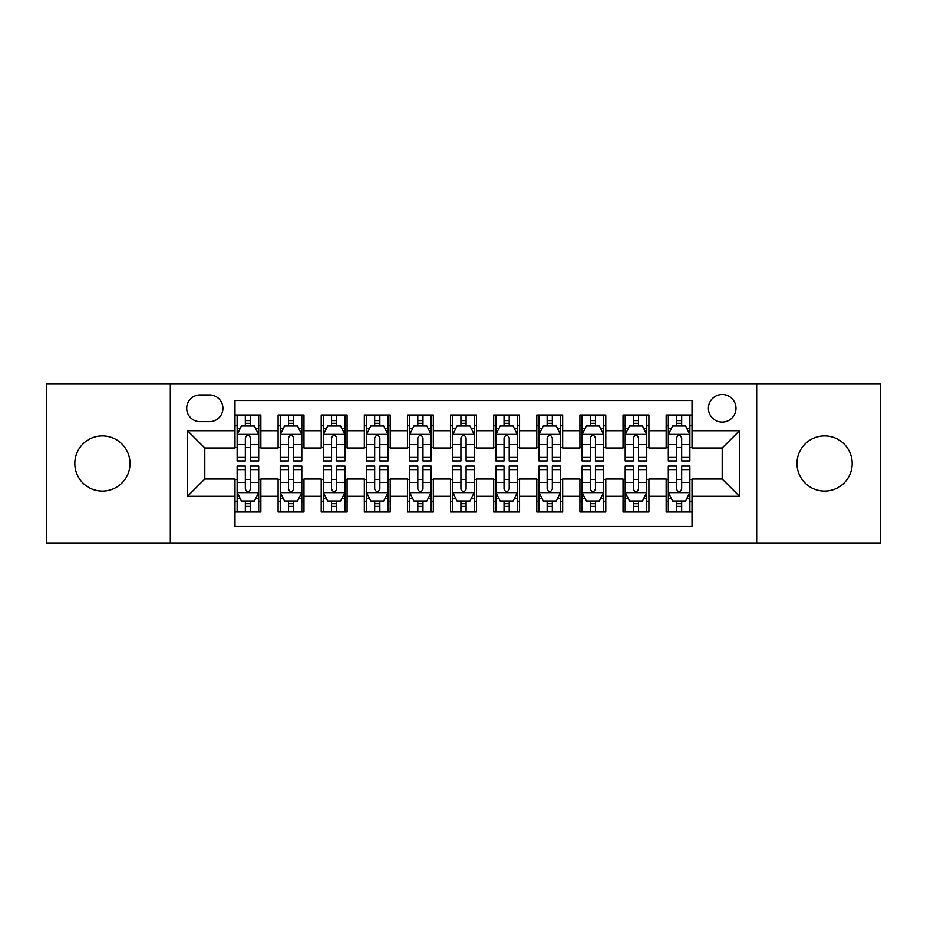 <?xml version="1.0" encoding="UTF-8"?>
<svg xmlns="http://www.w3.org/2000/svg" width="927" height="927" viewBox="0 0 927 927"><rect width="100%" height="100%" fill="white"/><g stroke="black" fill="none" stroke-linecap="round" stroke-linejoin="round"><path stroke-width="1.39" d="M824.601 435.91A27.59 27.59 0 0 0 797 463.5A27.59 27.59 0 0 0 824.601 491.09A27.59 27.59 0 0 0 852.191 463.5A27.59 27.59 0 0 0 824.601 435.91M102.399 435.91A27.59 27.59 0 0 0 74.809 463.5A27.59 27.59 0 0 0 102.399 491.09A27.59 27.59 0 0 0 130 463.5A27.59 27.59 0 0 0 102.399 435.91M722.203 394.52A13.801 13.801 0 0 0 708.402 408.309A13.801 13.801 0 0 0 722.203 422.109A13.801 13.801 0 0 0 735.992 408.309A13.801 13.801 0 0 0 722.203 394.52M756.687 543.268L880.65 543.268L880.65 383.732L756.687 383.732L756.687 543.268L170.313 543.268L170.313 383.732L46.35 383.732L46.35 543.268L170.313 543.268M692.017 414.995L666.142 414.995L666.142 430.731L648.9 430.731L648.9 447.973L666.142 447.973L666.142 430.731M648.9 430.731L648.9 414.995L623.025 414.995L623.025 430.731L605.783 430.731L605.783 447.973L623.025 447.973L623.025 430.731M605.783 430.731L605.783 414.995L579.92 414.995L579.92 430.731L562.666 430.731L562.666 447.973L579.92 447.973L579.92 430.731M562.666 430.731L562.666 414.995L536.803 414.995L536.803 430.731L519.549 430.731L519.549 447.973L536.803 447.973L536.803 430.731M519.549 430.731L519.549 414.995L493.685 414.995L493.685 430.731L476.432 430.731L476.432 447.973L493.685 447.973L493.685 430.731M476.432 430.731L476.432 414.995L450.568 414.995L450.568 430.731L433.315 430.731L433.315 447.973L450.568 447.973L450.568 430.731M433.315 430.731L433.315 414.995L407.451 414.995L407.451 430.731L390.197 430.731L390.197 447.973L407.451 447.973L407.451 430.731M390.197 430.731L390.197 414.995L364.334 414.995L364.334 430.731L347.08 430.731L347.08 447.973L364.334 447.973L364.334 430.731M347.08 430.731L347.08 414.995L321.217 414.995L321.217 430.731L303.975 430.731L303.975 447.973L321.217 447.973L321.217 430.731M303.975 430.731L303.975 414.995L278.1 414.995L278.1 447.973L260.858 447.973L260.858 414.995L234.983 414.995M234.983 512.005L260.858 512.005L260.858 479.027L278.1 479.027L278.1 512.005L303.975 512.005L303.975 479.027L321.217 479.027L321.217 496.269L303.975 496.269M321.217 496.269L321.217 512.005L347.08 512.005L347.08 479.027L364.334 479.027L364.334 496.269L347.08 496.269M364.334 496.269L364.334 512.005L390.197 512.005L390.197 479.027L407.451 479.027L407.451 496.269L390.197 496.269M407.451 496.269L407.451 512.005L433.315 512.005L433.315 479.027L450.568 479.027L450.568 496.269L433.315 496.269M450.568 496.269L450.568 512.005L476.432 512.005L476.432 479.027L493.685 479.027L493.685 496.269L476.432 496.269M493.685 496.269L493.685 512.005L519.549 512.005L519.549 479.027L536.803 479.027L536.803 496.269L519.549 496.269M536.803 496.269L536.803 512.005L562.666 512.005L562.666 479.027L579.92 479.027L579.92 496.269L562.666 496.269M579.92 496.269L579.92 512.005L605.783 512.005L605.783 479.027L623.025 479.027L623.025 496.269L605.783 496.269M623.025 496.269L623.025 512.005L648.9 512.005L648.9 479.027L666.142 479.027L666.142 496.269L648.9 496.269M200.058 421.681L209.548 421.681A13.36 13.36 0 0 0 222.909 408.309A13.36 13.36 0 0 0 209.548 394.948L200.058 394.948A13.36 13.36 0 0 0 186.698 408.309A13.36 13.36 0 0 0 200.058 421.681M756.687 383.732L170.313 383.732M692.017 430.731L692.017 400.545L234.983 400.545L234.983 447.973L204.797 447.973L204.797 479.027L234.983 479.027L234.983 526.455L692.017 526.455L692.017 479.027L722.203 479.027L722.203 447.973L692.017 447.973L692.017 430.731L739.445 430.731L739.445 496.269L692.017 496.269M234.983 496.269L187.555 496.269L187.555 430.731L234.983 430.731M666.142 496.269L666.142 512.005L692.017 512.005M234.983 425.771L237.138 425.771M245.331 425.771L250.51 425.771M258.703 425.771L260.858 425.771M234.983 447.544L237.138 447.544M245.331 447.544L250.51 447.544M258.703 447.544L260.858 447.544M234.983 479.456L237.138 479.456M245.331 479.456L250.51 479.456M258.703 479.456L260.858 479.456M234.983 501.229L237.138 501.229M245.331 501.229L250.51 501.229M258.703 501.229L260.858 501.229M278.1 447.544L280.255 447.544M288.448 447.544L293.627 447.544M301.82 447.544L303.975 447.544M278.1 425.771L280.255 425.771M288.448 425.771L293.627 425.771M301.82 425.771L303.975 425.771M278.1 479.456L280.255 479.456M288.448 479.456L293.627 479.456M301.82 479.456L303.975 479.456M278.1 501.229L280.255 501.229M288.448 501.229L293.627 501.229M301.82 501.229L303.975 501.229M321.217 479.456L323.372 479.456M331.565 479.456L336.733 479.456M344.925 479.456L347.08 479.456M321.217 501.229L323.372 501.229M331.565 501.229L336.733 501.229M344.925 501.229L347.08 501.229M321.217 425.771L323.372 425.771M331.565 425.771L336.733 425.771M344.925 425.771L347.08 425.771M321.217 447.544L323.372 447.544M331.565 447.544L336.733 447.544M344.925 447.544L347.08 447.544M364.334 479.456L366.489 479.456M374.682 479.456L379.85 479.456M388.042 479.456L390.197 479.456M364.334 501.229L366.489 501.229M374.682 501.229L379.85 501.229M388.042 501.229L390.197 501.229M364.334 425.771L366.489 425.771M374.682 425.771L379.85 425.771M388.042 425.771L390.197 425.771M364.334 447.544L366.489 447.544M374.682 447.544L379.85 447.544M388.042 447.544L390.197 447.544M407.451 479.456L409.607 479.456M417.799 479.456L422.967 479.456M431.159 479.456L433.315 479.456M407.451 501.229L409.607 501.229M417.799 501.229L422.967 501.229M431.159 501.229L433.315 501.229M407.451 425.771L409.607 425.771M417.799 425.771L422.967 425.771M431.159 425.771L433.315 425.771M407.451 447.544L409.607 447.544M417.799 447.544L422.967 447.544M431.159 447.544L433.315 447.544M450.568 479.456L452.724 479.456M460.916 479.456L466.084 479.456M474.276 479.456L476.432 479.456M450.568 501.229L452.724 501.229M460.916 501.229L466.084 501.229M474.276 501.229L476.432 501.229M450.568 425.771L452.724 425.771M460.916 425.771L466.084 425.771M474.276 425.771L476.432 425.771M450.568 447.544L452.724 447.544M460.916 447.544L466.084 447.544M474.276 447.544L476.432 447.544M493.685 479.456L495.841 479.456M504.033 479.456L509.201 479.456M517.393 479.456L519.549 479.456M493.685 501.229L495.841 501.229M504.033 501.229L509.201 501.229M517.393 501.229L519.549 501.229M493.685 425.771L495.841 425.771M504.033 425.771L509.201 425.771M517.393 425.771L519.549 425.771M493.685 447.544L495.841 447.544M504.033 447.544L509.201 447.544M517.393 447.544L519.549 447.544M536.803 479.456L538.958 479.456M547.15 479.456L552.318 479.456M560.511 479.456L562.666 479.456M536.803 501.229L538.958 501.229M547.15 501.229L552.318 501.229M560.511 501.229L562.666 501.229M536.803 425.771L538.958 425.771M547.15 425.771L552.318 425.771M560.511 425.771L562.666 425.771M536.803 447.544L538.958 447.544M547.15 447.544L552.318 447.544M560.511 447.544L562.666 447.544M579.92 479.456L582.075 479.456M590.267 479.456L595.435 479.456M603.628 479.456L605.783 479.456M579.92 501.229L582.075 501.229M590.267 501.229L595.435 501.229M603.628 501.229L605.783 501.229M579.92 425.771L582.075 425.771M590.267 425.771L595.435 425.771M603.628 425.771L605.783 425.771M579.92 447.544L582.075 447.544M590.267 447.544L595.435 447.544M603.628 447.544L605.783 447.544M623.025 479.456L625.18 479.456M633.373 479.456L638.552 479.456M646.745 479.456L648.9 479.456M623.025 501.229L625.18 501.229M633.373 501.229L638.552 501.229M646.745 501.229L648.9 501.229M623.025 425.771L625.18 425.771M633.373 425.771L638.552 425.771M646.745 425.771L648.9 425.771M623.025 447.544L625.18 447.544M633.373 447.544L638.552 447.544M646.745 447.544L648.9 447.544M666.142 479.456L668.297 479.456M676.49 479.456L681.669 479.456M689.862 479.456L692.017 479.456M666.142 501.229L668.297 501.229M676.49 501.229L681.669 501.229M689.862 501.229L692.017 501.229M666.142 425.771L668.297 425.771M676.49 425.771L681.669 425.771M689.862 425.771L692.017 425.771M666.142 447.544L668.297 447.544M676.49 447.544L681.669 447.544M689.862 447.544L692.017 447.544M204.797 447.973L187.555 430.731M204.797 479.027L187.555 496.269M739.445 430.731L722.203 447.973M739.445 496.269L722.203 479.027M250.51 420.603L245.331 420.603M258.703 457.393L250.51 457.393L250.51 460.916L258.703 460.916L258.703 434.612L254.38 425.991L241.449 425.991L237.138 434.612L237.138 460.916L245.331 460.916L245.331 457.393L237.138 457.393M237.138 434.612L237.138 414.995M258.703 434.612L258.703 414.995M245.331 425.991L245.331 414.995M250.51 414.995L250.51 425.991M250.51 457.393L250.51 437.845C248.784 434.52 247.057 434.52 245.331 437.845L245.331 457.393M245.331 506.397L250.51 506.397M237.138 469.607L245.331 469.607L245.331 466.084L237.138 466.084L237.138 492.388L241.449 501.009L254.38 501.009L258.703 492.388L258.703 466.084L250.51 466.084L250.51 469.607L258.703 469.607M258.703 492.388L258.703 512.005M237.138 492.388L237.138 512.005M250.51 501.009L250.51 512.005M245.331 512.005L245.331 501.009M245.331 469.607L245.331 489.155C247.057 492.48 248.784 492.48 250.51 489.155L250.51 469.607M293.627 420.603L288.448 420.603M301.82 457.393L293.627 457.393L293.627 460.916L301.82 460.916L301.82 434.612L297.497 425.991L284.566 425.991L280.255 434.612L280.255 460.916L288.448 460.916L288.448 457.393L280.255 457.393M280.255 434.612L280.255 414.995M301.82 434.612L301.82 414.995M288.448 425.991L288.448 414.995M293.627 414.995L293.627 425.991M293.627 457.393L293.627 437.845C291.901 434.52 290.174 434.52 288.448 437.845L288.448 457.393M336.733 420.603L331.565 420.603M344.925 457.393L336.733 457.393L336.733 460.916L344.925 460.916L344.925 434.612L340.615 425.991L327.683 425.991L323.372 434.612L323.372 460.916L331.565 460.916L331.565 457.393L323.372 457.393M323.372 434.612L323.372 414.995M344.925 434.612L344.925 414.995M331.565 425.991L331.565 414.995M336.733 414.995L336.733 425.991M336.733 457.393L336.733 437.845C335.018 434.52 333.291 434.52 331.565 437.845L331.565 457.393M379.85 420.603L374.682 420.603M388.042 457.393L379.85 457.393L379.85 460.916L388.042 460.916L388.042 434.612L383.732 425.991L370.8 425.991L366.489 434.612L366.489 460.916L374.682 460.916L374.682 457.393L366.489 457.393M366.489 434.612L366.489 414.995M388.042 434.612L388.042 414.995M374.682 425.991L374.682 414.995M379.85 414.995L379.85 425.991M379.85 457.393L379.85 437.845C378.135 434.52 376.408 434.52 374.682 437.845L374.682 457.393M422.967 420.603L417.799 420.603M431.159 457.393L422.967 457.393L422.967 460.916L431.159 460.916L431.159 434.612L426.849 425.991L413.917 425.991L409.607 434.612L409.607 460.916L417.799 460.916L417.799 457.393L409.607 457.393M409.607 434.612L409.607 414.995M431.159 434.612L431.159 414.995M417.799 425.991L417.799 414.995M422.967 414.995L422.967 425.991M422.967 457.393L422.967 437.845C421.252 434.52 419.525 434.52 417.799 437.845L417.799 457.393M288.448 506.397L293.627 506.397M280.255 469.607L288.448 469.607L288.448 466.084L280.255 466.084L280.255 492.388L284.566 501.009L297.497 501.009L301.82 492.388L301.82 466.084L293.627 466.084L293.627 469.607L301.82 469.607M301.82 492.388L301.82 512.005M280.255 492.388L280.255 512.005M293.627 501.009L293.627 512.005M288.448 512.005L288.448 501.009M288.448 469.607L288.448 489.155C290.174 492.48 291.889 492.48 293.627 489.155L293.627 469.607M331.565 506.397L336.733 506.397M323.372 469.607L331.565 469.607L331.565 466.084L323.372 466.084L323.372 492.388L327.683 501.009L340.615 501.009L344.925 492.388L344.925 466.084L336.733 466.084L336.733 469.607L344.925 469.607M344.925 492.388L344.925 512.005M323.372 492.388L323.372 512.005M336.733 501.009L336.733 512.005M331.565 512.005L331.565 501.009M331.565 469.607L331.565 489.155C333.291 492.48 335.006 492.48 336.733 489.155L336.733 469.607M374.682 506.397L379.85 506.397M366.489 469.607L374.682 469.607L374.682 466.084L366.489 466.084L366.489 492.388L370.8 501.009L383.732 501.009L388.042 492.388L388.042 466.084L379.85 466.084L379.85 469.607L388.042 469.607M388.042 492.388L388.042 512.005M366.489 492.388L366.489 512.005M379.85 501.009L379.85 512.005M374.682 512.005L374.682 501.009M374.682 469.607L374.682 489.155C376.408 492.48 378.123 492.48 379.85 489.155L379.85 469.607M417.799 506.397L422.967 506.397M409.607 469.607L417.799 469.607L417.799 466.084L409.607 466.084L409.607 492.388L413.917 501.009L426.849 501.009L431.159 492.388L431.159 466.084L422.967 466.084L422.967 469.607L431.159 469.607M431.159 492.388L431.159 512.005M409.607 492.388L409.607 512.005M422.967 501.009L422.967 512.005M417.799 512.005L417.799 501.009M417.799 469.607L417.799 489.155C419.514 492.48 421.24 492.48 422.967 489.155L422.967 469.607M466.084 420.603L460.916 420.603M474.276 457.393L466.084 457.393L466.084 460.916L474.276 460.916L474.276 434.612L469.966 425.991L457.034 425.991L452.724 434.612L452.724 460.916L460.916 460.916L460.916 457.393L452.724 457.393M452.724 434.612L452.724 414.995M474.276 434.612L474.276 414.995M460.916 425.991L460.916 414.995M466.084 414.995L466.084 425.991M466.084 457.393L466.084 437.845C464.369 434.52 462.643 434.52 460.916 437.845L460.916 457.393M460.916 506.397L466.084 506.397M452.724 469.607L460.916 469.607L460.916 466.084L452.724 466.084L452.724 492.388L457.034 501.009L469.966 501.009L474.276 492.388L474.276 466.084L466.084 466.084L466.084 469.607L474.276 469.607M474.276 492.388L474.276 512.005M452.724 492.388L452.724 512.005M466.084 501.009L466.084 512.005M460.916 512.005L460.916 501.009M460.916 469.607L460.916 489.155C462.631 492.48 464.357 492.48 466.084 489.155L466.084 469.607M509.201 420.603L504.033 420.603M517.393 457.393L509.201 457.393L509.201 460.916L517.393 460.916L517.393 434.612L513.083 425.991L500.151 425.991L495.841 434.612L495.841 460.916L504.033 460.916L504.033 457.393L495.841 457.393M495.841 434.612L495.841 414.995M517.393 434.612L517.393 414.995M504.033 425.991L504.033 414.995M509.201 414.995L509.201 425.991M509.201 457.393L509.201 437.845C507.486 434.52 505.76 434.52 504.033 437.845L504.033 457.393M504.033 506.397L509.201 506.397M495.841 469.607L504.033 469.607L504.033 466.084L495.841 466.084L495.841 492.388L500.151 501.009L513.083 501.009L517.393 492.388L517.393 466.084L509.201 466.084L509.201 469.607L517.393 469.607M517.393 492.388L517.393 512.005M495.841 492.388L495.841 512.005M509.201 501.009L509.201 512.005M504.033 512.005L504.033 501.009M504.033 469.607L504.033 489.155C505.748 492.48 507.475 492.48 509.201 489.155L509.201 469.607M552.318 420.603L547.15 420.603M560.511 457.393L552.318 457.393L552.318 460.916L560.511 460.916L560.511 434.612L556.2 425.991L543.268 425.991L538.958 434.612L538.958 460.916L547.15 460.916L547.15 457.393L538.958 457.393M538.958 434.612L538.958 414.995M560.511 434.612L560.511 414.995M547.15 425.991L547.15 414.995M552.318 414.995L552.318 425.991M552.318 457.393L552.318 437.845C550.592 434.52 548.877 434.52 547.15 437.845L547.15 457.393M547.15 506.397L552.318 506.397M538.958 469.607L547.15 469.607L547.15 466.084L538.958 466.084L538.958 492.388L543.268 501.009L556.2 501.009L560.511 492.388L560.511 466.084L552.318 466.084L552.318 469.607L560.511 469.607M560.511 492.388L560.511 512.005M538.958 492.388L538.958 512.005M552.318 501.009L552.318 512.005M547.15 512.005L547.15 501.009M547.15 469.607L547.15 489.155C548.865 492.48 550.592 492.48 552.318 489.155L552.318 469.607M595.435 420.603L590.267 420.603M603.628 457.393L595.435 457.393L595.435 460.916L603.628 460.916L603.628 434.612L599.317 425.991L586.385 425.991L582.075 434.612L582.075 460.916L590.267 460.916L590.267 457.393L582.075 457.393M582.075 434.612L582.075 414.995M603.628 434.612L603.628 414.995M590.267 425.991L590.267 414.995M595.435 414.995L595.435 425.991M595.435 457.393L595.435 437.845C593.709 434.52 591.994 434.52 590.267 437.845L590.267 457.393M590.267 506.397L595.435 506.397M582.075 469.607L590.267 469.607L590.267 466.084L582.075 466.084L582.075 492.388L586.385 501.009L599.317 501.009L603.628 492.388L603.628 466.084L595.435 466.084L595.435 469.607L603.628 469.607M603.628 492.388L603.628 512.005M582.075 492.388L582.075 512.005M595.435 501.009L595.435 512.005M590.267 512.005L590.267 501.009M590.267 469.607L590.267 489.155C591.982 492.48 593.709 492.48 595.435 489.155L595.435 469.607M638.552 420.603L633.373 420.603M646.745 457.393L638.552 457.393L638.552 460.916L646.745 460.916L646.745 434.612L642.434 425.991L629.503 425.991L625.18 434.612L625.18 460.916L633.373 460.916L633.373 457.393L625.18 457.393M625.18 434.612L625.18 414.995M646.745 434.612L646.745 414.995M633.373 425.991L633.373 414.995M638.552 414.995L638.552 425.991M638.552 457.393L638.552 437.845C636.826 434.52 635.111 434.52 633.373 437.845L633.373 457.393M633.373 506.397L638.552 506.397M625.18 469.607L633.373 469.607L633.373 466.084L625.18 466.084L625.18 492.388L629.503 501.009L642.434 501.009L646.745 492.388L646.745 466.084L638.552 466.084L638.552 469.607L646.745 469.607M646.745 492.388L646.745 512.005M625.18 492.388L625.18 512.005M638.552 501.009L638.552 512.005M633.373 512.005L633.373 501.009M633.373 469.607L633.373 489.155C635.099 492.48 636.826 492.48 638.552 489.155L638.552 469.607M681.669 420.603L676.49 420.603M689.862 457.393L681.669 457.393L681.669 460.916L689.862 460.916L689.862 434.612L685.551 425.991L672.62 425.991L668.297 434.612L668.297 460.916L676.49 460.916L676.49 457.393L668.297 457.393M668.297 434.612L668.297 414.995M689.862 434.612L689.862 414.995M676.49 425.991L676.49 414.995M681.669 414.995L681.669 425.991M681.669 457.393L681.669 437.845C679.943 434.52 678.216 434.52 676.49 437.845L676.49 457.393M676.49 506.397L681.669 506.397M668.297 469.607L676.49 469.607L676.49 466.084L668.297 466.084L668.297 492.388L672.62 501.009L685.551 501.009L689.862 492.388L689.862 466.084L681.669 466.084L681.669 469.607L689.862 469.607M689.862 492.388L689.862 512.005M668.297 492.388L668.297 512.005M681.669 501.009L681.669 512.005M676.49 512.005L676.49 501.009M676.49 469.607L676.49 489.155C678.216 492.48 679.943 492.48 681.669 489.155L681.669 469.607M278.1 496.269L260.858 496.269M278.1 430.731L260.858 430.731M258.587 434.392L237.242 434.392M237.138 428.367L240.267 428.367M255.574 428.367L258.703 428.367M245.331 444.601L237.138 444.601M258.703 444.601L250.51 444.601M250.51 423.338L245.331 423.338M237.242 492.608L258.587 492.608M258.703 498.633L255.574 498.633M240.267 498.633L237.138 498.633M250.51 482.399L258.703 482.399M237.138 482.399L245.331 482.399M245.331 503.662L250.51 503.662M301.704 434.392L280.36 434.392M280.255 428.367L283.384 428.367M298.691 428.367L301.82 428.367M288.448 444.601L280.255 444.601M301.82 444.601L293.627 444.601M293.627 423.338L288.448 423.338M344.821 434.392L323.477 434.392M323.372 428.367L326.501 428.367M341.808 428.367L344.925 428.367M331.565 444.601L323.372 444.601M344.925 444.601L336.733 444.601M336.733 423.338L331.565 423.338M387.938 434.392L366.594 434.392M366.489 428.367L369.618 428.367M384.925 428.367L388.042 428.367M374.682 444.601L366.489 444.601M388.042 444.601L379.85 444.601M379.85 423.338L374.682 423.338M431.055 434.392L409.711 434.392M409.607 428.367L412.735 428.367M428.042 428.367L431.159 428.367M417.799 444.601L409.607 444.601M431.159 444.601L422.967 444.601M422.967 423.338L417.799 423.338M280.36 492.608L301.704 492.608M301.82 498.633L298.691 498.633M283.384 498.633L280.255 498.633M293.627 482.399L301.82 482.399M280.255 482.399L288.448 482.399M288.448 503.662L293.627 503.662M323.477 492.608L344.821 492.608M344.925 498.633L341.808 498.633M326.501 498.633L323.372 498.633M336.733 482.399L344.925 482.399M323.372 482.399L331.565 482.399M331.565 503.662L336.733 503.662M366.594 492.608L387.938 492.608M388.042 498.633L384.925 498.633M369.618 498.633L366.489 498.633M379.85 482.399L388.042 482.399M366.489 482.399L374.682 482.399M374.682 503.662L379.85 503.662M409.711 492.608L431.055 492.608M431.159 498.633L428.042 498.633M412.735 498.633L409.607 498.633M422.967 482.399L431.159 482.399M409.607 482.399L417.799 482.399M417.799 503.662L422.967 503.662M474.172 434.392L452.828 434.392M452.724 428.367L455.841 428.367M471.159 428.367L474.276 428.367M460.916 444.601L452.724 444.601M474.276 444.601L466.084 444.601M466.084 423.338L460.916 423.338M452.828 492.608L474.172 492.608M474.276 498.633L471.159 498.633M455.841 498.633L452.724 498.633M466.084 482.399L474.276 482.399M452.724 482.399L460.916 482.399M460.916 503.662L466.084 503.662M517.289 434.392L495.945 434.392M495.841 428.367L498.958 428.367M514.265 428.367L517.393 428.367M504.033 444.601L495.841 444.601M517.393 444.601L509.201 444.601M509.201 423.338L504.033 423.338M495.945 492.608L517.289 492.608M517.393 498.633L514.265 498.633M498.958 498.633L495.841 498.633M509.201 482.399L517.393 482.399M495.841 482.399L504.033 482.399M504.033 503.662L509.201 503.662M560.406 434.392L539.062 434.392M538.958 428.367L542.075 428.367M557.382 428.367L560.511 428.367M547.15 444.601L538.958 444.601M560.511 444.601L552.318 444.601M552.318 423.338L547.15 423.338M539.062 492.608L560.406 492.608M560.511 498.633L557.382 498.633M542.075 498.633L538.958 498.633M552.318 482.399L560.511 482.399M538.958 482.399L547.15 482.399M547.15 503.662L552.318 503.662M603.523 434.392L582.179 434.392M582.075 428.367L585.192 428.367M600.499 428.367L603.628 428.367M590.267 444.601L582.075 444.601M603.628 444.601L595.435 444.601M595.435 423.338L590.267 423.338M582.179 492.608L603.523 492.608M603.628 498.633L600.499 498.633M585.192 498.633L582.075 498.633M595.435 482.399L603.628 482.399M582.075 482.399L590.267 482.399M590.267 503.662L595.435 503.662M646.64 434.392L625.296 434.392M625.18 428.367L628.309 428.367M643.616 428.367L646.745 428.367M633.373 444.601L625.18 444.601M646.745 444.601L638.552 444.601M638.552 423.338L633.373 423.338M625.296 492.608L646.64 492.608M646.745 498.633L643.616 498.633M628.309 498.633L625.18 498.633M638.552 482.399L646.745 482.399M625.18 482.399L633.373 482.399M633.373 503.662L638.552 503.662M689.758 434.392L668.413 434.392M668.297 428.367L671.426 428.367M686.733 428.367L689.862 428.367M676.49 444.601L668.297 444.601M689.862 444.601L681.669 444.601M681.669 423.338L676.49 423.338M668.413 492.608L689.758 492.608M689.862 498.633L686.733 498.633M671.426 498.633L668.297 498.633M681.669 482.399L689.862 482.399M668.297 482.399L676.49 482.399M676.49 503.662L681.669 503.662"/></g></svg>
